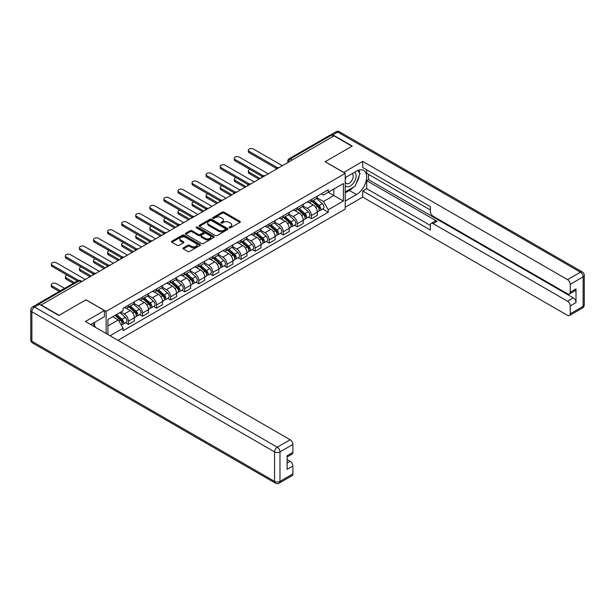 <?xml version="1.0" encoding="UTF-8"?>
<svg xmlns="http://www.w3.org/2000/svg" width="615" height="615" viewBox="0 0 615 615"><rect width="100%" height="100%" fill="white"/><g stroke="black" fill="none" stroke-linecap="round" stroke-linejoin="round"><path stroke-width="0.92" d="M229.303 227.819A0.876 0.507 0 0 0 230.54 227.819L239.95 222.384A1.253 0.723 0 0 0 240.319 221.877A1.253 0.723 0 0 0 239.95 221.362L224.014 212.16A1.253 0.723 0 0 0 222.238 212.16L212.828 217.595A0.876 0.507 0 0 0 214.074 218.31L215.288 217.602A4.005 2.314 0 0 1 220.954 217.602L222.284 218.371A4.005 2.314 0 0 1 223.46 220.009A4.005 2.314 0 0 1 222.284 221.646L221.069 222.346A0.876 0.507 0 0 0 222.307 223.061L223.522 222.361A4.005 2.314 0 0 1 229.195 222.361L230.517 223.13A4.005 2.314 0 0 1 231.694 224.759A4.005 2.314 0 0 1 230.517 226.397L229.303 227.104A0.876 0.507 0 0 0 229.303 227.819L229.303 227.104M183.362 247.845A1.253 0.723 0 0 0 182.993 248.36A1.253 0.723 0 0 0 183.362 248.867L187.836 251.45A1.253 0.723 0 0 0 189.605 251.45L200.06 245.416A1.253 0.723 0 0 0 200.421 244.908A1.253 0.723 0 0 0 200.06 244.393L184.116 235.191A1.253 0.723 0 0 0 182.347 235.191L171.893 241.226A1.253 0.723 0 0 0 171.531 241.741A1.253 0.723 0 0 0 171.893 242.249L177.297 245.37A1.253 0.723 0 0 0 179.065 245.37L183.539 242.787A1.253 0.723 0 0 0 183.908 242.272A1.253 0.723 0 0 0 183.539 241.764L180.864 240.219A3.352 1.937 0 0 1 179.88 238.851A3.352 1.937 0 0 1 181.948 237.059A3.352 1.937 0 0 1 185.599 237.482L196.093 243.54A3.352 1.937 0 0 1 197.077 244.908A3.352 1.937 0 0 1 195.009 246.692A3.352 1.937 0 0 1 191.357 246.277L189.605 245.27A1.253 0.723 0 0 0 187.836 245.27L183.362 247.845L183.362 248.867M106.126 311.405L86.008 299.789L59.117 315.311L41.167 304.948L334.022 135.869L351.98 146.232L325.097 161.753L345.215 173.369L106.126 311.405L106.126 333.491M215.373 235.553A1.253 0.723 0 0 0 217.149 235.553L227.596 229.518A1.253 0.723 0 0 0 227.965 229.011A1.253 0.723 0 0 0 227.596 228.496L211.66 219.294A1.253 0.723 0 0 0 209.884 219.294L199.437 225.328A1.253 0.723 0 0 0 199.068 225.836A1.253 0.723 0 0 0 199.437 226.351L215.373 235.553M196.731 228.011A0.876 0.507 0 0 1 197.623 228.134L213.812 237.482L203.381 243.502A1.253 0.723 0 0 1 201.605 243.502L185.669 234.3L185.669 233.277A1.253 0.723 0 0 0 185.299 233.785A1.253 0.723 0 0 0 185.669 234.3M185.669 233.277L190.135 230.694A1.253 0.723 0 0 1 191.911 230.694L198.376 234.43A1.253 0.723 0 0 0 200.144 234.43L203.111 232.716A1.253 0.723 0 0 0 203.48 232.201A1.253 0.723 0 0 0 203.111 231.694L196.377 227.804A0.876 0.507 0 0 1 197.623 227.089L213.828 236.444A1.253 0.723 0 0 1 214.197 236.96A1.253 0.723 0 0 1 213.828 237.467L213.828 236.444M117.942 340.318L345.215 209.1L345.215 173.369M37.438 304.133A2.552 1.476 -120 0 0 37.092 304.248A2.552 1.476 -120 0 0 36.815 304.494M292.256 159.985L290.357 158.885A2.552 1.476 60 0 0 289.081 158.762L329.955 135.169A2.552 1.476 60 0 1 331.231 135.292L290.357 158.885A2.552 1.476 120 0 0 288.55 162.014L288.55 162.122M333.122 136.384L331.231 135.292M311.382 199.568A5.866 3.39 60 0 1 310.168 202.204L316.118 198.768A5.866 3.39 -120 0 0 317.332 196.131M302.926 205.894L307.231 208.377A5.866 3.39 60 0 1 311.382 215.565L317.332 212.121A5.866 3.39 -120 0 0 313.181 204.933L308.922 202.473M317.332 212.121L317.332 215.304L311.382 218.74L308.522 217.095M310.168 202.204A5.866 3.39 60 0 1 307.277 201.943M311.382 215.565L311.382 218.74M297.306 207.693A5.866 3.39 60 0 1 296.092 210.33L302.042 206.894A5.866 3.39 -120 0 0 303.257 204.257M294.447 225.221L297.306 226.866L303.257 223.429L303.257 220.247A5.866 3.39 -120 0 0 299.113 213.059L294.846 210.599M296.092 210.33A5.866 3.39 60 0 1 293.201 210.069M288.85 214.02L293.155 216.503A5.866 3.39 60 0 1 297.306 223.691L297.306 226.866M283.231 215.827A5.866 3.39 60 0 1 282.016 218.456L287.966 215.019A5.866 3.39 -120 0 0 289.188 212.383M280.379 233.346L283.231 234.992L289.188 231.555L289.188 228.38A5.866 3.39 -120 0 0 285.037 221.185L280.771 218.725M282.016 218.456A5.866 3.39 60 0 1 279.125 218.194M274.782 222.146L279.079 224.629A5.866 3.39 60 0 1 283.231 231.817L283.231 234.992M269.155 223.952A5.866 3.39 60 0 1 267.94 226.581L273.898 223.145A5.866 3.39 -120 0 0 275.113 220.508M266.303 241.472L269.155 243.117L275.113 239.681L275.113 236.506A5.866 3.39 -120 0 0 270.961 229.31L266.695 226.85M267.94 226.581A5.866 3.39 60 0 1 265.05 226.32M260.706 230.271L265.004 232.754A5.866 3.39 60 0 1 269.155 239.942L269.155 243.117M255.079 232.078A5.866 3.39 60 0 1 253.864 234.707L259.822 231.271A5.866 3.39 -120 0 0 261.037 228.634M252.227 249.598L255.079 251.243L261.037 247.807L261.037 244.632A5.866 3.39 -120 0 0 256.886 237.436L252.627 234.976M253.864 234.707A5.866 3.39 60 0 1 250.974 234.446M246.63 238.397L250.928 240.88A5.866 3.39 60 0 1 255.079 248.068L255.079 251.243M241.003 240.204A5.866 3.39 60 0 1 239.789 242.833L245.746 239.396A5.866 3.39 -120 0 0 246.961 236.76M238.151 257.723L241.003 259.369L246.961 255.932L246.961 252.757A5.866 3.39 -120 0 0 242.81 245.57L238.551 243.102M239.789 242.833A5.866 3.39 60 0 1 236.898 242.571M232.555 246.523L236.86 249.006A5.866 3.39 60 0 1 241.003 256.194L241.003 259.369M226.935 248.329A5.866 3.39 60 0 1 225.713 250.958L231.671 247.522A5.866 3.39 -120 0 0 232.885 244.885M224.075 265.849L226.935 267.494L232.885 264.058L232.885 260.883A5.866 3.39 -120 0 0 228.734 253.695L224.475 251.228M225.713 250.958A5.866 3.39 60 0 1 222.83 250.697M218.479 254.648L222.784 257.132A5.866 3.39 60 0 1 226.935 264.319L226.935 267.494M212.859 256.455A5.866 3.39 60 0 1 211.645 259.084L217.595 255.648A5.866 3.39 -120 0 0 218.809 253.011M209.999 273.975L212.859 275.62L218.809 272.184L218.809 269.009A5.866 3.39 -120 0 0 214.658 261.821L210.399 259.353M211.645 259.084A5.866 3.39 60 0 1 208.754 258.823M204.403 262.774L208.708 265.257A5.866 3.39 60 0 1 212.859 272.445L212.859 275.62M198.783 264.581A5.866 3.39 60 0 1 197.569 267.21L203.519 263.774A5.866 3.39 -120 0 0 204.734 261.137M195.924 282.101L198.783 283.746L204.734 280.309L204.734 277.134A5.866 3.39 -120 0 0 200.59 269.947L196.323 267.487M197.569 267.21A5.866 3.39 60 0 1 194.678 266.948M190.335 270.9L194.632 273.383A5.866 3.39 60 0 1 198.783 280.571L198.783 283.746M184.708 272.706A5.866 3.39 60 0 1 183.493 275.336L189.443 271.899A5.866 3.39 -120 0 0 190.665 269.27M181.856 290.226L184.708 291.871L190.665 288.435L190.665 285.26A5.866 3.39 -120 0 0 186.514 278.072L182.248 275.612M183.493 275.336A5.866 3.39 60 0 1 180.602 275.074M176.259 279.026L180.556 281.509A5.866 3.39 60 0 1 184.708 288.696L184.708 291.871M170.632 280.832A5.866 3.39 60 0 1 169.417 283.461L175.375 280.025A5.866 3.39 -120 0 0 176.59 277.396M167.78 298.352L170.632 299.997L176.59 296.561L176.59 293.386A5.866 3.39 -120 0 0 172.438 286.198L168.172 283.738M169.417 283.461A5.866 3.39 60 0 1 166.527 283.2M162.183 287.151L166.481 289.634A5.866 3.39 60 0 1 170.632 296.822L170.632 299.997M156.556 288.958A5.866 3.39 60 0 1 155.341 291.595L161.299 288.151A5.866 3.39 -120 0 0 162.514 285.521M153.704 306.478L156.556 308.123L162.514 304.686L162.514 301.511A5.866 3.39 -120 0 0 158.363 294.324L154.104 291.864M155.341 291.595A5.866 3.39 60 0 1 152.451 291.325M148.107 295.277L152.405 297.76A5.866 3.39 60 0 1 156.556 304.948L156.556 308.123M142.48 297.083A5.866 3.39 60 0 1 141.266 299.72L147.223 296.276A5.866 3.39 -120 0 0 148.438 293.647M139.628 314.603L142.48 316.248L148.438 312.812L148.438 309.637A5.866 3.39 -120 0 0 144.287 302.449L140.028 299.989M141.266 299.72A5.866 3.39 60 0 1 138.375 299.451M134.032 303.403L138.337 305.886A5.866 3.39 60 0 1 142.48 313.073L142.48 316.248M128.412 305.209A5.866 3.39 60 0 1 127.19 307.846L133.148 304.402A5.866 3.39 -120 0 0 134.362 301.773M125.552 322.729L128.412 324.374L134.362 320.938L134.362 317.763A5.866 3.39 -120 0 0 130.211 310.575L125.952 308.115M127.19 307.846A5.866 3.39 60 0 1 124.307 307.577M120.832 312.028L124.261 314.011A5.866 3.39 60 0 1 128.412 321.199L128.412 324.374M321.345 193.817L323.467 195.04L343.408 183.524L333.845 189.051L333.845 195.508L323.467 201.497L317.002 197.769M107.925 334.537L107.925 319.477L123.085 310.729L123.085 308.284L328.249 189.827L328.249 192.28L343.408 201.028L328.249 209.784L323.467 201.497M343.408 183.524L343.408 201.028M107.925 325.942L118.303 319.946L123.085 328.233L123.085 330.678L328.249 212.229L328.249 209.784M123.085 328.233L110.047 335.759M118.303 319.946L112.706 316.717M322.598 208.969L328.249 212.229M229.656 227.942L230.517 227.442A4.005 2.314 0 0 0 231.694 225.805L231.694 224.759M223.46 220.009L223.46 221.046A4.005 2.314 0 0 1 222.284 222.684L221.415 223.184M239.935 222.392L224.014 213.205A1.253 0.723 0 0 0 222.238 213.205L213.182 218.433M227.596 228.496L227.596 229.518L211.66 220.331A1.253 0.723 0 0 0 209.884 220.331L199.452 226.358L199.437 225.328M225.382 229.364A0.876 0.507 0 0 0 225.382 228.649L211.391 220.57A0.876 0.507 0 0 0 210.153 220.57L208.869 221.315A4.005 2.314 0 0 0 207.693 222.945A4.005 2.314 0 0 0 208.869 224.583L218.433 230.11A4.005 2.314 0 0 0 224.098 230.11L225.382 229.364L225.382 230.41A0.876 0.507 0 0 0 225.643 230.048L225.643 229.011M207.693 222.945L207.693 223.991A4.005 2.314 0 0 0 208.869 225.628L208.869 224.583M225.382 230.41L224.098 231.148A4.005 2.314 0 0 1 218.433 231.148L208.869 225.628M185.684 234.307L190.135 231.74L190.135 230.694M203.48 232.201L203.48 233.246A1.253 0.723 0 0 1 203.111 233.754L200.144 235.468A1.253 0.723 0 0 1 198.376 235.468L191.911 231.74A1.253 0.723 0 0 0 190.135 231.74M205.079 238.297A3.352 1.937 0 0 0 208.731 238.72A3.352 1.937 0 0 0 210.799 236.929A3.352 1.937 0 0 0 209.823 235.568L206.125 233.431A1.253 0.723 0 0 0 204.349 233.431L201.382 235.145A1.253 0.723 0 0 0 201.02 235.653A1.253 0.723 0 0 0 201.382 236.168L205.079 238.297L205.079 239.343A3.352 1.937 0 0 0 208.731 239.758A3.352 1.937 0 0 0 210.799 237.974L210.799 236.929M201.02 235.653L201.02 236.698A1.253 0.723 0 0 0 201.382 237.206L201.382 236.168M205.079 239.343L201.382 237.206M197.077 244.908L197.077 245.946A3.352 1.937 0 0 1 195.009 247.737A3.352 1.937 0 0 1 191.357 247.315L189.605 246.308A1.253 0.723 0 0 0 187.836 246.308L183.378 248.883M179.88 238.851L179.88 239.888A3.352 1.937 0 0 0 180.864 241.257L180.864 240.219M183.524 242.794L180.864 241.257M200.036 245.431L184.116 236.237A1.253 0.723 0 0 0 182.347 236.237L171.908 242.256M311.79 201.266L317.525 206.386A3.19 1.845 60 0 1 318.524 211.322L317.332 212.006M311.936 201.405L314.642 202.965M250.067 169.486A2.937 1.691 -0 0 0 248.36 171.024A2.937 1.691 -0 0 0 249.213 172.223L260.13 178.527M312.366 200.936L318.747 206.632A1.53 0.884 60 0 1 319.231 209A1.53 0.884 60 0 1 319.085 209.054M313.319 200.382L319.054 205.502A3.19 1.845 60 0 1 320.054 210.43A3.19 1.845 60 0 1 319.093 210.538M316.517 198.461L322.306 203.627A3.19 1.845 60 0 1 323.305 208.562L320.054 210.43M258.961 179.203L249.213 173.576A2.937 1.691 180 0 1 248.36 172.377L248.36 171.024M276.266 168.356L249.213 152.743A2.937 1.691 180 0 1 248.36 151.544L248.36 150.191A2.937 1.691 -0 0 0 249.213 151.39L277.427 167.672M282.331 165.712L253.365 148.991A2.937 1.691 -0 0 0 250.167 148.622A2.937 1.691 -0 0 0 248.36 150.191M297.714 209.392L303.449 214.512A3.19 1.845 60 0 1 304.448 219.447L303.257 220.132M297.868 209.531L300.566 211.091M235.991 177.612A2.937 1.691 -0 0 0 234.284 179.15A2.937 1.691 -0 0 0 235.145 180.349L246.061 186.653M298.29 209.062L304.671 214.758A1.53 0.884 60 0 1 305.155 217.126A1.53 0.884 60 0 1 305.017 217.18M299.244 208.508L304.979 213.628A3.19 1.845 60 0 1 305.986 218.556A3.19 1.845 60 0 1 305.017 218.663M302.442 206.586L308.23 211.752A3.19 1.845 60 0 1 309.23 216.688L305.986 218.556M244.885 187.329L235.145 181.702A2.937 1.691 180 0 1 234.284 180.51L234.284 179.15M283.638 217.518L289.373 222.638A3.19 1.845 60 0 1 290.372 227.573L289.181 228.257M283.792 217.656L286.49 219.217M221.915 185.738A2.937 1.691 -0 0 0 220.208 187.275A2.937 1.691 -0 0 0 221.069 188.474L231.986 194.778M284.215 217.187L290.595 222.884A1.53 0.884 60 0 1 291.079 225.251A1.53 0.884 60 0 1 290.941 225.305M285.168 216.634L290.903 221.754A3.19 1.845 60 0 1 291.91 226.689A3.19 1.845 60 0 1 290.941 226.789M288.366 214.712L294.154 219.878A3.19 1.845 60 0 1 295.154 224.813L291.91 226.689M230.81 195.455L221.069 189.827A2.937 1.691 180 0 1 220.208 188.636L220.208 187.275M343.677 172.484L362.719 161.391L567.522 279.633L580.422 272.184L337.727 132.064L332.853 134.877L352.249 146.078L325.181 161.699L343.677 172.377M345.215 177.643L356.492 171.131A14.353 8.287 120 0 1 363.665 170.417A14.353 8.287 120 0 1 365.871 181.925A14.353 8.287 120 0 1 356.492 194.571L345.215 201.082M345.215 207.232L362.719 197.123L362.719 190.973L430.385 230.041L430.385 225.144A3.828 2.206 -120 0 1 431.177 223.391A3.828 2.206 -120 0 1 433.091 223.583L567.522 301.196L573.295 297.86A3.828 2.206 60 0 1 576.001 302.549L576.001 288.904A3.828 2.206 60 0 1 575.21 290.657L569.436 293.993A3.828 2.206 -120 0 0 570.228 292.24L570.228 284.322A3.828 2.206 -120 0 0 567.522 279.633M368.493 174.306L368.493 179.618L366.686 180.664L366.686 188.682L362.719 190.973M366.686 169.825L366.686 173.269L430.385 210.038M569.436 293.993A3.828 2.206 -120 0 1 567.522 293.801L433.091 216.188A3.828 2.206 -120 0 1 430.385 211.499L430.385 206.602L362.719 167.534L362.719 161.391M362.719 197.123L567.522 315.364A3.828 2.206 -120 0 0 569.436 315.557A3.828 2.206 -120 0 0 570.228 313.804L570.228 305.886A3.828 2.206 -120 0 0 567.522 301.196M332.853 134.877A3.828 2.206 -120 0 0 330.939 134.685A3.828 2.206 -120 0 0 330.532 135.054M366.686 180.664L437.057 221.292L433.091 223.583M368.493 179.618L573.295 297.86M366.686 188.682L430.385 225.459M431.177 223.391L435.143 221.1A3.828 2.206 60 0 1 437.057 221.292M345.215 192.849L349.366 190.458A14.353 8.287 120 0 0 353.341 187.221M356.193 183.462A14.353 8.287 120 0 0 359.283 175.498M359.514 172.93A14.353 8.287 120 0 0 359.16 170.001M39.452 304.271L34.578 307.085A3.828 2.206 -120 0 0 32.664 306.893L37.538 304.079A3.828 2.206 60 0 1 39.452 304.271L58.848 315.472L85.916 299.843L104.412 310.521L104.412 316.671L91.597 324.067A14.353 8.287 120 0 0 90.736 324.605M104.412 310.521L85.37 321.514L290.18 439.756A3.828 2.206 60 0 1 292.886 444.445L292.886 452.363A3.828 2.206 60 0 1 292.094 454.116L287.113 456.991M94.579 325.804L94.579 322.345M287.113 463.087L290.18 461.319A3.828 2.206 60 0 1 292.886 466.009L292.886 473.927A3.828 2.206 60 0 1 292.094 475.679L279.187 483.129A3.828 2.206 -120 0 0 279.979 481.376L292.886 473.927M292.886 452.363L287.113 455.692L287.113 469.345L292.886 466.009M290.18 461.319L287.113 459.551M345.215 185.615A8.295 4.789 120 0 0 351.811 184.9A8.295 4.789 120 0 0 356.131 175.867A8.295 4.789 120 0 0 354.624 172.208M345.907 177.243A8.295 4.789 120 0 0 345.215 178.734M345.215 181.51A5.681 3.275 120 0 0 346.36 183.554A5.681 3.275 120 0 0 350.735 182.032A5.681 3.275 120 0 0 353.21 176.321A5.681 3.275 120 0 0 352.034 173.722A5.681 3.275 120 0 0 352.018 173.714M346.376 176.966A5.681 3.275 120 0 0 345.215 180.372M357.792 170.478L360.006 173.63L355.139 186.184L345.392 191.811M92.85 323.344L95.117 326.565L94.933 327.034M262.19 176.482L235.145 160.869A2.937 1.691 180 0 1 234.284 159.669L234.284 158.316A2.937 1.691 -0 0 0 235.145 159.516L263.351 175.798M268.255 173.837L239.289 157.117A2.937 1.691 -0 0 0 236.091 156.748A2.937 1.691 -0 0 0 234.284 158.316M248.114 184.608L221.069 168.994A2.937 1.691 180 0 1 220.208 167.795L220.208 166.442A2.937 1.691 -0 0 0 221.069 167.641L249.275 183.923M254.179 181.963L225.221 165.243A2.937 1.691 -0 0 0 222.023 164.874A2.937 1.691 -0 0 0 220.208 166.442M269.562 225.643L275.297 230.763A3.19 1.845 60 0 1 276.296 235.699L275.113 236.383M269.716 225.782L272.414 227.342M207.847 193.863A2.937 1.691 -0 0 0 206.133 195.401A2.937 1.691 -0 0 0 206.994 196.6L217.91 202.904M270.139 225.313L276.519 231.009A1.53 0.884 60 0 1 277.004 233.377A1.53 0.884 60 0 1 276.865 233.431M271.1 224.759L276.835 229.879A3.19 1.845 60 0 1 277.834 234.815A3.19 1.845 60 0 1 276.873 234.915M274.298 222.838L280.079 228.004A3.19 1.845 60 0 1 281.078 232.939L277.834 234.815M216.734 203.58L206.994 197.953A2.937 1.691 180 0 1 206.133 196.762L206.133 195.401M255.486 233.769L261.221 238.889A3.19 1.845 60 0 1 262.221 243.824L261.037 244.509M255.64 233.908L258.338 235.468M193.771 201.989A2.937 1.691 -0 0 0 192.057 203.527A2.937 1.691 -0 0 0 192.918 204.726L203.834 211.03M256.063 233.439L262.451 239.135A1.53 0.884 60 0 1 262.928 241.503A1.53 0.884 60 0 1 262.789 241.557M257.024 232.885L262.759 238.005A3.19 1.845 60 0 1 263.758 242.94A3.19 1.845 60 0 1 262.797 243.04M260.222 230.963L266.003 236.129A3.19 1.845 60 0 1 267.01 241.065L263.758 242.94M202.658 211.706L192.918 206.079A2.937 1.691 180 0 1 192.057 204.887L192.057 203.527M241.411 241.895L247.145 247.015A3.19 1.845 60 0 1 248.153 251.95L246.961 252.634M241.564 242.033L244.263 243.594M179.695 210.115A2.937 1.691 -0 0 0 177.981 211.652A2.937 1.691 -0 0 0 178.842 212.852L189.758 219.155M241.995 241.564L248.375 247.261A1.53 0.884 60 0 1 248.852 249.629A1.53 0.884 60 0 1 248.714 249.682M242.948 241.011L248.683 246.131A3.19 1.845 60 0 1 249.682 251.066A3.19 1.845 60 0 1 248.721 251.166M246.146 239.097L251.927 244.255A3.19 1.845 60 0 1 252.934 249.19L249.682 251.066M188.59 219.832L178.842 214.204A2.937 1.691 180 0 1 177.981 213.013L177.981 211.652M234.038 192.733L206.994 177.12A2.937 1.691 180 0 1 206.133 175.921L206.133 174.568A2.937 1.691 -0 0 0 206.994 175.767L235.207 192.057M240.104 190.089L211.145 173.369A2.937 1.691 -0 0 0 207.947 173A2.937 1.691 -0 0 0 206.133 174.568M219.962 200.859L192.918 185.246A2.937 1.691 180 0 1 192.057 184.046L192.057 182.693A2.937 1.691 -0 0 0 192.918 183.893L221.131 200.183M226.028 198.214L197.069 181.494A2.937 1.691 -0 0 0 193.871 181.125A2.937 1.691 -0 0 0 192.057 182.693M205.887 208.985L178.842 193.371A2.937 1.691 180 0 1 177.981 192.172L177.981 190.819A2.937 1.691 -0 0 0 178.842 192.018L207.055 208.308M211.952 206.34L182.993 189.62A2.937 1.691 -0 0 0 179.795 189.251A2.937 1.691 -0 0 0 177.981 190.819M227.335 250.021L233.077 255.14A3.19 1.845 60 0 1 234.077 260.076L232.885 260.76M227.489 250.159L230.187 251.72M165.62 218.24A2.937 1.691 -0 0 0 163.905 219.778A2.937 1.691 -0 0 0 164.766 220.977L175.682 227.281M227.919 249.69L234.3 255.386A1.53 0.884 60 0 1 234.776 257.754A1.53 0.884 60 0 1 234.638 257.808M228.872 249.137L234.607 254.256A3.19 1.845 60 0 1 235.607 259.192A3.19 1.845 60 0 1 234.646 259.292M232.07 247.222L237.859 252.381A3.19 1.845 60 0 1 238.858 257.316L235.607 259.192M174.514 227.957L164.766 222.338A2.937 1.691 180 0 1 163.905 221.139L163.905 219.778M191.811 217.11L164.766 201.497A2.937 1.691 180 0 1 163.905 200.298L163.905 198.945A2.937 1.691 -0 0 0 164.766 200.144L192.979 216.434M197.876 214.466L168.917 197.746A2.937 1.691 -0 0 0 165.719 197.377A2.937 1.691 -0 0 0 163.905 198.945M213.267 258.154L219.002 263.266A3.19 1.845 60 0 1 220.001 268.202L218.809 268.886M213.413 258.285L216.119 259.845M151.544 226.366A2.937 1.691 -0 0 0 149.837 227.911A2.937 1.691 -0 0 0 150.69 229.103L161.607 235.407M213.843 257.816L220.224 263.512A1.53 0.884 60 0 1 220.708 265.88A1.53 0.884 60 0 1 220.562 265.934M214.796 257.262L220.531 262.382A3.19 1.845 60 0 1 221.531 267.317A3.19 1.845 60 0 1 220.57 267.417M217.994 255.348L223.783 260.506A3.19 1.845 60 0 1 224.782 265.442L221.531 267.317M160.438 236.083L150.69 230.464A2.937 1.691 180 0 1 149.837 229.264L149.837 227.911M177.743 225.236L150.69 209.623A2.937 1.691 180 0 1 149.837 208.424L149.837 207.071A2.937 1.691 -0 0 0 150.69 208.27L178.904 224.56M183.808 222.592L154.842 205.871A2.937 1.691 -0 0 0 151.644 205.51A2.937 1.691 -0 0 0 149.837 207.071M199.191 266.28L204.926 271.392A3.19 1.845 60 0 1 205.925 276.327L204.734 277.011M199.345 266.41L202.043 267.971M137.468 234.492A2.937 1.691 -0 0 0 135.761 236.037A2.937 1.691 -0 0 0 136.622 237.229L147.538 243.532M199.767 265.941L206.148 271.638A1.53 0.884 60 0 1 206.632 274.006A1.53 0.884 60 0 1 206.494 274.059M200.721 265.388L206.456 270.508A3.19 1.845 60 0 1 207.463 275.443A3.19 1.845 60 0 1 206.494 275.543M203.919 263.474L209.707 268.632A3.19 1.845 60 0 1 210.707 273.567L207.463 275.443M146.362 244.209L136.622 238.589A2.937 1.691 180 0 1 135.761 237.39L135.761 236.037M163.667 233.362L136.622 217.748A2.937 1.691 180 0 1 135.761 216.549L135.761 215.196A2.937 1.691 -0 0 0 136.622 216.395L164.828 232.685M169.732 230.717L140.766 213.997A2.937 1.691 -0 0 0 137.568 213.636A2.937 1.691 -0 0 0 135.761 215.196M185.115 274.405L190.85 279.518A3.19 1.845 60 0 1 191.849 284.453L190.658 285.137M185.269 274.536L187.967 276.097M123.4 242.618A2.937 1.691 -0 0 0 121.685 244.163A2.937 1.691 -0 0 0 122.546 245.354L133.463 251.658M185.692 274.067L192.072 279.764A1.53 0.884 60 0 1 192.556 282.131A1.53 0.884 60 0 1 192.418 282.185M186.645 273.514L192.387 278.633A3.19 1.845 60 0 1 193.387 283.569A3.19 1.845 60 0 1 192.418 283.669M189.843 271.599L195.632 276.758A3.19 1.845 60 0 1 196.631 281.693L193.387 283.569M132.287 252.335L122.546 246.715A2.937 1.691 180 0 1 121.685 245.516L121.685 244.163M149.591 241.487L122.546 225.874A2.937 1.691 180 0 1 121.685 224.675L121.685 223.322A2.937 1.691 -0 0 0 122.546 224.521L150.752 240.811M155.656 238.843L126.698 222.123A2.937 1.691 -0 0 0 123.5 221.761A2.937 1.691 -0 0 0 121.685 223.322M171.039 282.531L176.774 287.643A3.19 1.845 60 0 1 177.773 292.579L176.59 293.263M171.193 282.662L173.891 284.222M109.324 250.743A2.937 1.691 -0 0 0 107.61 252.288A2.937 1.691 -0 0 0 108.471 253.48L119.387 259.784M171.616 282.193L178.004 287.889A1.53 0.884 60 0 1 178.481 290.257A1.53 0.884 60 0 1 178.342 290.311M172.577 281.639L178.312 286.759A3.19 1.845 60 0 1 179.311 291.695A3.19 1.845 60 0 1 178.35 291.794M175.775 279.725L181.556 284.883A3.19 1.845 60 0 1 182.555 289.819L179.311 291.695M118.211 260.46L108.471 254.841A2.937 1.691 180 0 1 107.61 253.641L107.61 252.288M135.515 249.613L108.471 234A2.937 1.691 180 0 1 107.61 232.801L107.61 231.448A2.937 1.691 -0 0 0 108.471 232.647L136.684 248.937M141.581 246.969L112.622 230.248A2.937 1.691 -0 0 0 109.424 229.887A2.937 1.691 -0 0 0 107.61 231.448M156.963 290.657L162.698 295.769A3.19 1.845 60 0 1 163.705 300.704L162.514 301.388M157.117 290.787L159.815 292.348M95.248 258.869A2.937 1.691 -0 0 0 93.534 260.414A2.937 1.691 -0 0 0 94.395 261.606L105.311 267.909M157.548 290.318L163.928 296.015A1.53 0.884 60 0 1 164.405 298.383A1.53 0.884 60 0 1 164.267 298.436M158.501 289.765L164.236 294.885A3.19 1.845 60 0 1 165.235 299.82A3.19 1.845 60 0 1 164.274 299.92M161.699 287.851L167.48 293.009A3.19 1.845 60 0 1 168.487 297.944L165.235 299.82M104.143 268.586L94.395 262.966A2.937 1.691 180 0 1 93.534 261.767L93.534 260.414M121.439 257.739L94.395 242.125A2.937 1.691 180 0 1 93.534 240.926L93.534 239.573A2.937 1.691 -0 0 0 94.395 240.773L122.608 257.062M127.505 255.094L98.546 238.374A2.937 1.691 -0 0 0 95.348 238.013A2.937 1.691 -0 0 0 93.534 239.573M142.888 298.782L148.622 303.895A3.19 1.845 60 0 1 149.63 308.83L148.438 309.514M143.041 298.913L145.74 300.474M81.172 266.995A2.937 1.691 -0 0 0 79.458 268.54A2.937 1.691 -0 0 0 80.319 269.739L91.235 276.035M143.472 298.444L149.852 304.141A1.53 0.884 60 0 1 150.329 306.508A1.53 0.884 60 0 1 150.191 306.562M144.425 297.898L150.16 303.011A3.19 1.845 60 0 1 151.159 307.946A3.19 1.845 60 0 1 150.198 308.046M147.623 295.976L153.404 301.135A3.19 1.845 60 0 1 154.411 306.07L151.159 307.946M90.067 276.712L80.319 271.092A2.937 1.691 180 0 1 79.458 269.893L79.458 268.54M107.364 265.865L80.319 250.251A2.937 1.691 180 0 1 79.458 249.052L79.458 247.699A2.937 1.691 -0 0 0 80.319 248.898L108.532 265.188M113.429 263.228L84.47 246.5A2.937 1.691 -0 0 0 81.272 246.138A2.937 1.691 -0 0 0 79.458 247.699M128.819 306.908L134.554 312.02A3.19 1.845 60 0 1 135.554 316.956L134.362 317.64M128.965 307.039L131.664 308.599M67.097 275.12A2.937 1.691 -0 0 0 65.39 276.665A2.937 1.691 -0 0 0 66.243 277.865L74.523 282.639M129.396 306.57L135.777 312.266A1.53 0.884 60 0 1 136.253 314.634A1.53 0.884 60 0 1 136.115 314.688M130.349 306.024L136.084 311.136A3.19 1.845 60 0 1 137.084 316.072A3.19 1.845 60 0 1 136.123 316.171M133.547 304.102L139.336 309.26A3.19 1.845 60 0 1 140.335 314.196L137.084 316.072M73.346 283.315L66.243 279.218A2.937 1.691 180 0 1 65.39 278.018L65.39 276.665M93.288 273.998L66.243 258.377A2.937 1.691 180 0 1 65.39 257.185L65.39 255.825A2.937 1.691 -0 0 0 66.243 257.024L94.456 273.314M99.361 271.353L70.394 254.625A2.937 1.691 -0 0 0 67.196 254.264A2.937 1.691 -0 0 0 65.39 255.825M115.09 315.341L120.479 320.146A3.19 1.845 60 0 1 121.478 325.081L121.316 325.174M115.143 315.311L117.596 316.725M64.598 288.366L56.319 283.592A2.937 1.691 -0 0 0 53.121 283.223A2.937 1.691 -0 0 0 51.314 284.791A2.937 1.691 -0 0 0 52.167 285.99L60.447 290.764M115.674 315.011L121.701 320.392A1.53 0.884 60 0 1 122.185 322.76A1.53 0.884 60 0 1 122.039 322.814M116.627 314.457L122.008 319.262A3.19 1.845 60 0 1 123.015 324.197A3.19 1.845 60 0 1 122.047 324.297M119.871 312.581L125.26 317.386A3.19 1.845 60 0 1 126.26 322.322L123.015 324.197M59.271 291.441L52.167 287.343A2.937 1.691 180 0 1 51.314 286.144L51.314 284.791M77.321 281.024L52.167 266.503A2.937 1.691 180 0 1 51.314 265.311L51.314 263.95A2.937 1.691 -0 0 0 52.167 265.15L78.574 280.394M85.285 279.479L56.319 262.759A2.937 1.691 -0 0 0 53.121 262.39A2.937 1.691 -0 0 0 51.314 263.95M288.643 162.068L288.55 162.014A2.552 1.476 0 0 1 287.805 160.976L287.805 162.552M142.48 313.073L148.438 309.637M156.556 304.948L162.514 301.511M170.632 296.822L176.59 293.386M184.708 288.696L190.665 285.26M198.783 280.571L204.734 277.134M212.859 272.445L218.809 269.009M226.935 264.319L232.885 260.883M241.003 256.194L246.961 252.757M255.079 248.068L261.037 244.632M269.155 239.942L275.113 236.506M283.231 231.817L289.188 228.38M297.306 223.691L303.257 220.247M128.412 321.199L134.362 317.763M124.261 314.011L130.211 310.575M138.337 305.886L144.287 302.449M152.405 297.76L158.363 294.324M166.481 289.634L172.438 286.198M180.556 281.509L186.514 278.072M194.632 273.383L200.59 269.947M208.708 265.257L214.658 261.821M222.784 257.132L228.734 253.695M236.86 249.006L242.81 245.57M250.928 240.88L256.886 237.436M265.004 232.754L270.961 229.31M279.079 224.629L285.037 221.185M293.155 216.503L299.113 213.059M307.231 208.377L313.181 204.933M278.649 167.834A2.552 1.476 120 0 0 277.526 168.487M264.573 175.959A2.552 1.476 120 0 0 263.451 176.613M250.505 184.085A2.552 1.476 120 0 0 249.375 184.738M236.429 192.211A2.552 1.476 120 0 0 235.299 192.864M222.353 200.336A2.552 1.476 120 0 0 221.223 200.99M208.277 208.462A2.552 1.476 120 0 0 207.147 209.115M194.202 216.588A2.552 1.476 120 0 0 193.079 217.241M180.126 224.713A2.552 1.476 120 0 0 179.003 225.367M166.05 232.847A2.552 1.476 120 0 0 164.928 233.492M151.982 240.972A2.552 1.476 120 0 0 150.852 241.618M137.906 249.098A2.552 1.476 120 0 0 136.776 249.744M123.83 257.224A2.552 1.476 120 0 0 122.7 257.87M109.754 265.349A2.552 1.476 120 0 0 108.624 265.995M95.679 273.475A2.552 1.476 120 0 0 94.556 274.121M81.134 281.87L79.235 280.778L38.953 304.033M81.88 281.439L80.511 280.655A2.552 1.476 120 0 0 79.235 280.778A2.552 1.476 60 0 0 77.959 280.655L37.092 304.248M230.517 227.442L230.517 226.397M221.069 223.061L221.069 222.346M222.284 222.684L222.284 221.646M212.828 218.31L212.828 217.595M222.238 213.205L222.238 212.16M224.014 213.205L224.014 212.16M239.95 222.384L239.95 221.362M209.884 220.331L209.884 219.294M211.66 220.331L211.66 219.294M218.433 231.148L218.433 230.11M224.098 231.148L224.098 230.11M191.911 231.74L191.911 230.694M198.376 235.468L198.376 234.43M200.144 235.468L200.144 234.43M203.111 233.754L203.111 232.716M197.623 228.134L197.623 227.089M187.836 246.308L187.836 245.27M189.605 246.308L189.605 245.27M191.357 247.315L191.357 246.277M183.539 242.787L183.539 241.764M171.893 242.249L171.893 241.226M182.347 236.237L182.347 235.191M184.116 236.237L184.116 235.191M200.06 245.416L200.06 244.393M317.525 206.386L315.733 207.416M319.546 208.293L318.97 208.631M322.306 203.627L319.054 205.502M249.213 173.576L249.213 172.223M249.213 151.39L249.213 152.743M303.449 214.512L301.658 215.542M305.471 216.418L304.894 216.757M308.23 211.752L304.979 213.628M235.145 181.702L235.145 180.349M289.373 222.638L287.582 223.668M291.395 224.544L290.818 224.882M294.154 219.878L290.903 221.754M221.069 189.827L221.069 188.474M570.228 292.24L576.001 288.904M576.001 302.549L570.228 305.886M570.228 313.804L583.128 306.355L583.128 276.873L570.228 284.322M349.366 190.458L356.492 194.571M583.128 306.355A3.828 2.206 60 0 1 582.336 308.107A3.828 3.828 0 0 0 584.25 304.794A3.828 2.206 180 0 1 583.128 306.355M583.128 276.873A3.828 2.206 0 0 0 584.25 275.305A3.828 3.828 0 0 0 582.336 271.991A3.828 2.206 -60 0 0 580.422 272.184A3.828 2.206 60 0 1 583.128 276.873M330.939 134.685L335.813 131.871A3.828 2.206 60 0 1 337.727 132.064A3.828 2.206 -60 0 1 339.641 131.871L582.336 271.991M32.664 306.893A3.828 3.828 0 0 0 30.75 310.206A3.828 2.206 180 0 0 31.872 311.774A3.828 2.206 -60 0 1 34.578 307.085L277.273 447.205A3.828 2.206 -60 0 0 274.567 451.894L31.872 311.774L31.872 341.256L274.567 481.376L274.567 451.894A3.828 2.206 0 0 0 279.979 451.894L279.979 481.376A3.828 2.206 180 0 1 274.567 481.376A3.828 2.206 -60 0 0 275.359 483.129A3.828 3.828 0 0 0 279.187 483.129M292.886 444.445L279.979 451.894A3.828 2.206 -120 0 0 277.273 447.205L290.18 439.756M32.664 343.009A3.828 2.206 -60 0 1 31.872 341.256A3.828 2.206 0 0 1 30.75 339.695A3.828 3.828 0 0 0 32.664 343.009L275.359 483.129M235.145 159.516L235.145 160.869M221.069 167.641L221.069 168.994M275.297 230.763L273.506 231.793M277.319 232.678L276.742 233.008M280.079 228.004L276.835 229.879M206.994 197.953L206.994 196.6M261.221 238.889L259.438 239.919M263.243 240.803L262.674 241.134M266.003 236.129L262.759 238.005M192.918 206.079L192.918 204.726M247.145 247.015L245.362 248.045M249.175 248.929L248.598 249.26M251.927 244.255L248.683 246.131M178.842 214.204L178.842 212.852M206.994 175.767L206.994 177.12M192.918 183.893L192.918 185.246M178.842 192.018L178.842 193.371M233.077 255.14L231.286 256.178M235.099 257.055L234.523 257.385M237.859 252.381L234.607 254.256M164.766 222.338L164.766 220.977M164.766 200.144L164.766 201.497M219.002 263.266L217.21 264.304M221.023 265.18L220.447 265.511M223.783 260.506L220.531 262.382M150.69 230.464L150.69 229.103M150.69 208.27L150.69 209.623M204.926 271.392L203.135 272.43M206.947 273.306L206.371 273.637M209.707 268.632L206.456 270.508M136.622 238.589L136.622 237.229M136.622 216.395L136.622 217.748M190.85 279.518L189.059 280.555M192.872 281.432L192.295 281.762M195.632 276.758L192.387 278.633M122.546 246.715L122.546 245.354M122.546 224.521L122.546 225.874M176.774 287.643L174.991 288.681M178.796 289.557L178.219 289.888M181.556 284.883L178.312 286.759M108.471 254.841L108.471 253.48M108.471 232.647L108.471 234M162.698 295.769L160.915 296.807M164.72 297.683L164.151 298.014M167.48 293.009L164.236 294.885M94.395 262.966L94.395 261.606M94.395 240.773L94.395 242.125M148.622 303.895L146.839 304.932M150.652 305.809L150.075 306.139M153.404 301.135L150.16 303.011M80.319 271.092L80.319 269.739M80.319 248.898L80.319 250.251M134.554 312.02L132.763 313.058M136.576 313.934L136 314.265M139.336 309.26L136.084 311.136M66.243 279.218L66.243 277.865M66.243 257.024L66.243 258.377M120.479 320.146L118.933 321.038M122.5 322.06L121.924 322.391M125.26 317.386L122.008 319.262M52.167 287.343L52.167 285.99M52.167 265.15L52.167 266.503M278.864 167.71A2.552 2.552 0 0 0 275.597 169.602M264.796 175.836A2.552 2.552 0 0 0 261.521 177.727M250.72 183.962A2.552 2.552 0 0 0 247.445 185.853M236.644 192.088A2.552 2.552 0 0 0 233.369 193.979M222.569 200.213A2.552 2.552 0 0 0 219.294 202.104M208.493 208.339A2.552 2.552 0 0 0 205.218 210.23M194.417 216.465A2.552 2.552 0 0 0 191.142 218.356M180.341 224.59A2.552 2.552 0 0 0 177.074 226.481M166.273 232.716A2.552 2.552 0 0 0 162.998 234.607M152.197 240.842A2.552 2.552 0 0 0 148.922 242.733M138.121 248.967A2.552 2.552 0 0 0 134.846 250.859M124.046 257.093A2.552 2.552 0 0 0 120.771 258.984M109.97 265.219A2.552 2.552 0 0 0 106.695 267.11M95.894 273.344A2.552 2.552 0 0 0 92.619 275.236M80.511 280.655A2.552 2.552 0 0 0 77.959 280.655M289.081 158.762A2.552 2.552 0 0 0 287.805 160.976M569.436 315.557L582.336 308.107M584.25 304.794L584.25 275.305M339.641 131.871A3.828 3.828 0 0 0 335.813 131.871M30.75 310.206L30.75 339.695"/></g></svg>
